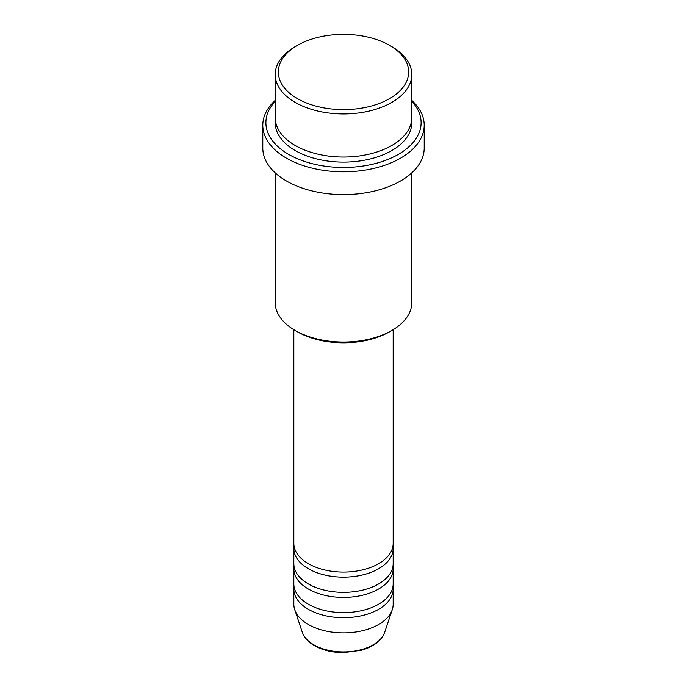 <?xml version="1.0" encoding="UTF-8"?>
<svg xmlns="http://www.w3.org/2000/svg" width="687" height="687" viewBox="0 0 687 687"><rect width="100%" height="100%" fill="white"/><g stroke="black" fill="none" stroke-linecap="round" stroke-linejoin="round"><path stroke-width="1.03" d="M293.83 329.691L293.83 543.408A49.67 28.674 0 0 0 308.377 563.683A49.67 28.674 0 0 0 362.504 569.901A49.67 28.674 0 0 0 393.17 543.408L393.17 329.691M294.027 545.942A49.67 28.674 0 0 0 293.83 548.475A49.67 28.674 0 0 0 308.377 568.75A49.67 28.674 0 0 0 362.504 574.967A49.67 28.674 0 0 0 393.17 548.475A49.67 28.674 0 0 0 392.973 545.942M293.83 548.475L293.83 563.683A49.67 28.674 0 0 0 308.377 583.959A49.67 28.674 0 0 0 362.504 590.176A49.67 28.674 0 0 0 393.17 563.683L393.17 548.475M294.027 566.217A49.67 28.674 0 0 0 293.83 568.75A49.67 28.674 0 0 0 308.377 589.034A49.67 28.674 0 0 0 362.504 595.243A49.67 28.674 0 0 0 393.17 568.75A49.67 28.674 0 0 0 392.973 566.217M293.83 568.75L293.83 583.959A49.67 28.674 0 0 0 308.377 604.234A49.67 28.674 0 0 0 362.504 610.451A49.67 28.674 0 0 0 393.17 583.959L393.17 568.75M294.027 586.492A49.67 28.674 0 0 0 293.83 589.034A49.67 28.674 0 0 0 308.377 609.309A49.67 28.674 0 0 0 362.504 615.526A49.67 28.674 0 0 0 393.17 589.034A49.67 28.674 0 0 0 392.973 586.492M297.402 98.602A65.188 37.639 0 0 0 389.598 98.602A65.188 37.639 0 0 0 389.598 45.376L391.788 46.639A68.288 39.425 180 0 1 411.788 74.522A68.288 39.425 180 0 1 369.632 110.95A68.288 39.425 180 0 1 295.212 102.397A68.288 39.425 180 0 1 275.212 74.522A68.288 39.425 180 0 1 295.212 46.639L297.402 45.376A65.188 37.639 0 0 0 297.402 98.602M391.788 330.507L389.598 331.778A65.188 37.639 180 0 1 297.402 331.778L295.212 330.507A68.288 39.425 0 0 0 391.788 330.507A68.288 39.425 0 0 0 411.788 302.632L411.788 172.858M275.212 101.393A77.605 44.801 0 0 0 288.626 154.36A77.605 44.801 0 0 0 389.855 158.611A77.605 44.801 0 0 0 411.788 101.393M411.788 100.379A80.705 46.596 180 0 1 424.205 125.214A80.705 46.596 180 0 1 374.389 168.263A80.705 46.596 180 0 1 286.427 158.156A80.705 46.596 180 0 1 262.795 125.214A80.705 46.596 180 0 1 275.212 100.379M275.212 74.522L275.212 117.606A68.288 39.425 0 0 0 295.212 145.489A68.288 39.425 0 0 0 369.632 154.034A68.288 39.425 0 0 0 411.788 117.606L411.788 74.522M262.795 125.214L262.795 148.023A80.705 46.596 0 0 0 286.427 180.973A80.705 46.596 0 0 0 374.389 191.072A80.705 46.596 0 0 0 424.205 148.023L424.205 125.214M293.83 589.034L293.83 604.234A49.67 28.674 0 0 0 294.732 609.67A49.67 28.674 0 0 0 308.377 624.517A49.67 28.674 0 0 0 358.056 631.654A49.67 28.674 0 0 0 392.268 609.67A49.67 28.674 0 0 0 393.17 604.234L393.17 589.034M391.788 46.639L389.598 45.376A65.188 37.639 0 0 0 297.402 45.376M275.212 172.858L275.212 302.632A68.288 39.425 0 0 0 295.212 330.507L297.402 331.778M313.83 644.835A41.967 24.225 0 0 0 355.797 650.872A41.967 24.225 0 0 0 384.703 632.298C381.448 640.713 373.685 646.699 361.422 650.254L343.423 652.65C332.25 652.556 322.572 650.22 314.397 645.643C308.214 642.079 304.186 637.622 302.297 632.298A41.967 24.225 0 0 0 313.83 644.835M411.65 120.139A68.288 39.425 180 0 1 371.65 158.603A68.288 39.425 180 0 1 295.212 150.556A68.288 39.425 180 0 1 275.35 120.139M384.703 632.298L392.268 609.67M302.297 632.298L294.732 609.67"/></g></svg>
